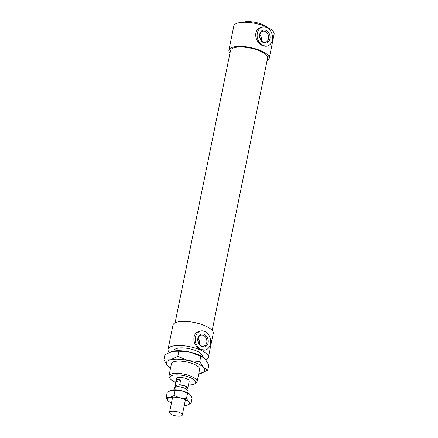 <?xml version="1.0" encoding="UTF-8"?>
<svg xmlns="http://www.w3.org/2000/svg" width="438" height="438" viewBox="0 0 438 438"><rect width="100%" height="100%" fill="white"/><g stroke="black" fill="none" stroke-linecap="round" stroke-linejoin="round"><path stroke-width="0.66" d="M194.581 383.88L195.852 383.151A14.361 4.785 -168.5 0 0 197.1 381.679A14.361 4.785 -168.5 0 0 191.849 376.603A14.361 4.785 -168.5 0 0 177.357 373.335A14.361 4.785 -168.5 0 0 168.953 375.952A14.361 4.785 -168.5 0 0 169.528 377.797L170.409 378.963A13.184 4.391 11.5 0 1 175.556 374.89A13.184 4.391 11.5 0 1 190.908 377.868A13.184 4.391 11.5 0 1 194.581 383.88A13.184 4.391 11.5 0 1 188.439 384.942M175.654 382.341A13.184 4.391 11.5 0 1 170.409 378.963M202.181 356.707L202.274 356.231A14.361 4.785 -168.5 0 0 197.029 351.156A14.361 4.785 -168.5 0 0 182.536 347.881A14.361 4.785 -168.5 0 0 174.132 350.504L174.034 350.98M186.906 388.572L187.743 388.364L189.2 381.202A6.526 2.174 -168.5 0 0 186.818 378.897A6.526 2.174 -168.5 0 0 180.232 377.408A6.526 2.174 -168.5 0 0 176.41 378.602L175.819 381.493C176.487 379.067 178.08 378.733 180.598 380.485L179.739 384.706L178.803 384.942A5.743 1.916 -168.5 0 0 175.862 385.675L174.926 385.911L175.819 381.493M263.588 42.705A6.658 5.152 -104.1 0 1 261.048 31.459A6.658 5.152 -104.1 0 1 269.885 35.494A6.658 5.152 -104.1 0 1 263.588 42.705M263.172 41.949A5.678 4.396 -104.1 0 1 259.761 36.223A5.678 4.396 -104.1 0 1 262.86 31.197A5.678 4.396 -104.1 0 1 268.499 35.637A5.678 4.396 -104.1 0 1 265.62 42.212A5.678 4.396 -104.1 0 1 263.172 41.949M259.904 34.635A5.678 4.396 -104.1 0 1 261.393 40.57M201.748 346.65A6.658 5.152 -104.1 0 1 199.208 335.404A6.658 5.152 -104.1 0 1 208.045 339.445A6.658 5.152 -104.1 0 1 201.748 346.65M201.332 345.894A5.678 4.396 -104.1 0 1 197.921 340.173A5.678 4.396 -104.1 0 1 201.02 335.141A5.678 4.396 -104.1 0 1 206.665 339.581A5.678 4.396 -104.1 0 1 203.779 346.157A5.678 4.396 -104.1 0 1 201.332 345.894M198.064 338.579A5.678 4.396 -104.1 0 1 199.553 344.52M210.503 343.929A9.789 7.577 75.9 0 0 208.264 334.265A9.789 7.577 75.9 0 0 200.62 331.002A9.789 7.577 75.9 0 0 195.282 339.674A9.789 7.577 75.9 0 0 201.162 349.546A9.789 7.577 75.9 0 0 205.384 349.995A9.789 7.577 75.9 0 0 210.503 343.929M205.384 349.995L200.96 349.595C192.917 346.912 190.596 332.902 200.018 331.155L200.62 331.002M272.343 39.978A9.789 7.577 75.9 0 0 270.098 30.321A9.789 7.577 75.9 0 0 262.461 27.057A9.789 7.577 75.9 0 0 257.122 35.724A9.789 7.577 75.9 0 0 263.003 45.596A9.789 7.577 75.9 0 0 267.224 46.05A9.789 7.577 75.9 0 0 272.343 39.978M267.224 46.05L262.8 45.651C254.752 42.968 252.436 28.957 261.858 27.205L262.461 27.057M267.284 27.271A14.361 4.785 -168.5 0 0 263.408 24.895A14.361 4.785 -168.5 0 0 242.827 22.294M267.076 60.636A20.559 6.849 -168.5 0 0 269.211 58.342L274.117 34.219A20.559 6.849 -168.5 0 0 266.605 26.953A20.559 6.849 -168.5 0 0 245.855 22.272A20.559 6.849 -168.5 0 0 233.821 26.023L228.915 50.146A20.559 6.849 -168.5 0 0 229.977 53.091M269.211 58.342A20.559 6.849 -168.5 0 0 261.694 51.076A20.559 6.849 -168.5 0 0 240.944 46.395A20.559 6.849 -168.5 0 0 228.915 50.146M212.195 330.394L267.613 58.019A18.927 6.307 -168.5 0 0 260.692 51.328A18.927 6.307 -168.5 0 0 241.59 47.019A18.927 6.307 -168.5 0 0 230.514 50.469L175.096 322.85M205.915 359.905A20.559 6.849 -168.5 0 0 208.351 357.463L213.262 333.34A20.559 6.849 -168.5 0 0 205.745 326.075A20.559 6.849 -168.5 0 0 184.995 321.393A20.559 6.849 -168.5 0 0 172.966 325.144L168.055 349.267A20.559 6.849 -168.5 0 0 169.249 352.36M208.351 357.463A20.559 6.849 -168.5 0 0 200.839 350.197A20.559 6.849 -168.5 0 0 180.089 345.516A20.559 6.849 -168.5 0 0 168.055 349.267M175.786 381.69L180.598 380.485M187.743 388.364A6.526 2.174 -168.5 0 0 185.345 386.13A6.526 2.174 -168.5 0 0 179.739 384.706M186.725 389.442L186.96 388.282A5.743 1.916 -168.5 0 0 184.863 386.25A5.743 1.916 -168.5 0 0 178.803 384.942M174.926 385.911A6.526 2.174 -168.5 0 0 175.501 387.006M175.862 385.675A5.743 1.916 -168.5 0 0 175.704 385.993L175.468 387.154M186.9 392.503L187.289 390.608A6.526 2.174 -168.5 0 0 184.902 388.303A6.526 2.174 -168.5 0 0 178.315 386.82A6.526 2.174 -168.5 0 0 174.494 388.008L174.11 389.902M179.947 412.667A6.526 2.174 -168.5 0 0 173.36 411.183A6.526 2.174 -168.5 0 0 169.539 412.372A6.526 2.174 -168.5 0 0 175.501 415.804A6.526 2.174 -168.5 0 0 182.328 414.972A6.526 2.174 -168.5 0 0 179.947 412.667M207.787 370.132L199.903 373.63A19.584 6.526 -168.5 0 0 200.511 373.494A19.584 6.526 -168.5 0 0 203.429 367.449A19.584 6.526 -168.5 0 0 188.422 360.594A19.584 6.526 -168.5 0 0 170.502 359.773A19.584 6.526 -168.5 0 0 167.584 365.818A19.584 6.526 -168.5 0 0 169.533 367.46L167.584 365.818L163.883 359.899L170.502 359.773L177.779 356.417L188.422 360.594L199.728 361.536L203.429 367.449L207.787 370.132L208.844 364.92L205.143 359.007L203.533 357.6L200.79 356.324L190.141 352.147A19.584 6.526 11.5 0 1 203.194 357.364L203.533 357.6M172.824 351.194L172.846 351.188A19.584 6.526 11.5 0 1 172.846 351.188A19.584 6.526 11.5 0 1 190.141 352.147L178.835 351.205L172.216 351.331L164.945 354.692L163.883 359.899M199.903 373.63L199.903 373.63A19.584 6.526 -168.5 0 1 198.693 373.844M169.533 367.46A19.584 6.526 -168.5 0 0 170.546 368.117M178.835 351.205L177.779 356.417M200.79 356.324L199.728 361.536M171.302 364.405A14.492 4.829 11.5 0 1 172.561 362.259A14.492 4.829 11.5 0 1 186.478 361.903A14.492 4.829 11.5 0 1 199.137 367.674A14.492 4.829 11.5 0 1 199.449 370.132M169.276 401.761L168.28 400.907L166.183 397.556L169.933 397.485L174.056 395.58L180.089 397.945L186.495 398.481L188.592 401.832L191.061 403.354L192.162 397.95L190.065 394.594L189.15 393.8L181.562 390.712L171.751 390.17A11.098 3.696 11.5 0 1 171.762 390.165A11.098 3.696 11.5 0 1 181.562 390.712A11.098 3.696 11.5 0 1 188.959 393.663A11.098 3.696 11.5 0 1 189.074 393.746M191.061 403.354L186.938 405.254A11.098 3.696 -168.5 0 0 188.592 401.832A11.098 3.696 -168.5 0 0 180.089 397.945A11.098 3.696 -168.5 0 0 169.933 397.485A11.098 3.696 -168.5 0 0 168.28 400.907A11.098 3.696 -168.5 0 0 169.386 401.838A11.098 3.696 -168.5 0 0 171.444 402.998M186.938 405.254L186.588 405.336A11.098 3.696 -168.5 0 0 186.938 405.254M184.239 405.599A11.098 3.696 -168.5 0 0 186.583 405.336L186.599 405.336M171.406 390.247L167.283 392.152L166.183 397.556M187.595 393.078L186.495 398.481M175.156 390.176L174.056 395.58M171.565 363.135L168.953 375.952M199.706 368.862L197.1 381.679M172.638 397.14L169.539 412.372M185.427 399.741L182.328 414.972"/></g></svg>
